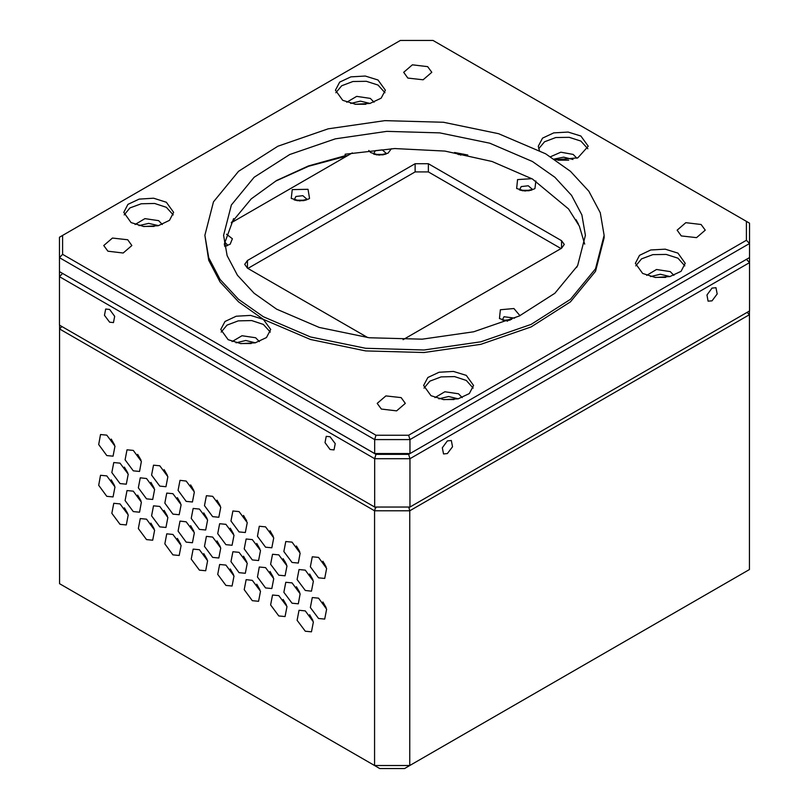 <?xml version="1.0" encoding="UTF-8"?>
<svg xmlns="http://www.w3.org/2000/svg" width="809" height="809" viewBox="0 0 809 809"><rect width="100%" height="100%" fill="white"/><g stroke="black" fill="none" stroke-linecap="round" stroke-linejoin="round"><path stroke-width="1.21" d="M272.057 534.779L272.704 535.154M324.712 563.954L323.873 563.469M245.592 519.509L246.239 519.884M284.333 561.203L284.98 561.335M120.035 463.193L113.796 462.576L111.885 472.567L120.035 483.56L126.275 484.176L128.186 474.185L120.035 463.193M127.68 472.729L124.424 467.076M146.5 478.473L140.26 477.856L138.349 487.847L146.5 498.84L152.729 499.456L154.64 489.465L146.5 478.473M154.145 488.009L150.889 482.356M172.954 493.743L166.725 493.126L164.803 503.127L172.954 514.12L179.193 514.736L181.105 504.735L172.954 493.743M180.609 503.279L177.343 497.626M199.418 509.023L193.179 508.406L191.268 518.407L199.418 529.399L205.658 530.016L207.569 520.015L199.418 509.023M207.074 518.559L203.807 512.906M225.883 524.303L219.643 523.686L217.732 533.677L225.883 544.669L232.122 545.286L234.034 535.295L225.883 524.303M233.528 533.839L230.272 528.186M252.347 539.583L246.108 538.966L244.197 548.957L252.347 559.949L258.577 560.566L260.488 550.575L252.347 539.583M259.992 549.119L256.736 543.466M278.802 554.853L272.572 554.236L270.651 564.237L278.802 575.229L285.041 575.846L286.952 565.845L278.802 554.853M286.457 564.389L283.19 558.746M305.266 570.133L299.027 569.516L297.115 579.517L305.266 590.509L311.505 591.126L313.417 581.125L305.266 570.133M312.921 579.669L309.655 574.016M318.493 557.401L312.264 556.784L310.353 566.785L318.493 577.778L324.733 578.395L326.644 568.393L318.493 557.401M326.148 566.937L322.882 561.284M292.039 542.121L285.799 541.504L283.888 551.505L292.039 562.498L298.268 563.115L300.19 553.113L292.039 542.121M299.684 551.657L296.428 546.014M265.574 526.851L259.335 526.234L257.424 536.225L265.574 547.218L271.814 547.835L273.725 537.843L265.574 526.851M273.23 536.387L269.963 530.734M239.11 511.571L232.871 510.954L230.959 520.945L239.11 531.938L245.349 532.555L247.261 522.563L239.11 511.571M246.765 521.107L243.499 515.454M212.646 496.291L206.416 495.674L204.505 505.676L212.646 516.668L218.885 517.285L220.796 507.283L212.646 496.291M220.301 505.827L217.034 500.174M186.191 481.011L179.952 480.394L178.041 490.396L186.191 501.388L192.421 502.005L194.342 492.003L186.191 481.011M193.836 490.547L190.58 484.894M159.727 465.741L153.488 465.124L151.576 475.116L159.727 486.108L165.966 486.725L167.878 476.734L159.727 465.741M167.382 475.277L164.116 469.624M133.263 450.461L127.023 449.844L125.112 459.836L133.263 470.828L139.502 471.445L141.413 461.454L133.263 450.461M140.918 459.997L137.651 454.345M106.798 435.181L100.569 434.564L98.658 444.556L106.798 455.548L113.038 456.175L114.949 446.174L106.798 435.181M114.453 444.717L111.187 439.065M239.11 552.314L232.871 551.698L230.959 561.689L239.11 572.681L245.349 573.298L247.261 563.307L239.11 552.314M246.765 561.851L243.499 556.198M265.574 567.584L259.335 566.967L257.424 576.969L265.574 587.961L271.814 588.578L273.725 578.587L265.574 567.584M273.23 577.12L269.963 571.478M292.039 582.864L285.799 582.247L283.888 592.249L292.039 603.241L298.268 603.858L300.19 593.857L292.039 582.864M299.684 592.4L296.428 586.747M318.493 598.144L312.264 597.527L310.353 607.519L318.493 618.511L324.733 619.138L326.644 609.137L318.493 598.144M326.148 607.68L322.882 602.027M186.191 521.754L179.952 521.138L178.041 531.139L186.191 542.131L192.421 542.748L194.342 532.747L186.191 521.754M193.836 531.291L190.58 525.638M159.727 506.474L153.488 505.858L151.576 515.859L159.727 526.851L165.966 527.468L167.878 517.467L159.727 506.474M167.382 516.011L164.116 510.368M133.263 491.205L127.023 490.588L125.112 500.579L133.263 511.571L139.502 512.188L141.413 502.197L133.263 491.205M140.918 500.741L137.651 495.088M106.798 475.925L100.569 475.308L98.658 485.299L106.798 496.291L113.038 496.908L114.949 486.917L106.798 475.925M114.453 485.461L111.187 479.808M199.418 549.766L193.179 549.149L191.268 559.14L199.418 570.133L205.658 570.75L207.569 560.758L199.418 549.766M207.074 559.302L203.807 553.649M172.954 534.486L166.725 533.869L164.803 543.87L172.954 554.863L179.193 555.48L181.105 545.478L172.954 534.486M180.609 544.022L177.343 538.369M146.5 519.206L140.26 518.589L138.349 528.59L146.5 539.583L152.729 540.2L154.64 530.198L146.5 519.206M154.145 528.742L150.889 523.099M120.035 503.936L113.796 503.319L111.885 513.311L120.035 524.303L126.275 524.92L128.186 514.928L120.035 503.936M127.68 513.472L124.424 507.819M225.883 565.046L219.643 564.429L217.732 574.42L225.883 585.413L232.122 586.029L234.034 576.038L225.883 565.046M233.528 574.582L230.272 568.929M252.347 580.316L246.108 579.699L244.197 589.7L252.347 600.693L258.577 601.309L260.488 591.318L252.347 580.316M259.992 589.852L256.736 584.209M278.802 595.596L272.572 594.979L270.651 604.98L278.802 615.973L285.041 616.589L286.952 606.588L278.802 595.596M286.457 605.132L283.19 599.479M305.266 610.876L299.027 610.259L297.115 620.25L305.266 631.242L311.505 631.869L313.417 621.868L305.266 610.876M312.921 620.412L309.655 614.759M212.646 537.034L206.416 536.418L204.505 546.409L212.646 557.401L218.885 558.018L220.796 548.027L212.646 537.034M220.301 546.571L217.034 540.918M404.642 768.55L379.694 768.55L374.527 765.567L374.527 510.823L59.593 328.99L59.593 583.734L374.527 765.567L409.809 765.567L749.407 569.506L749.407 314.752L409.809 510.823L409.809 765.567L404.642 768.55M61.929 326.523L59.593 328.99L59.593 325.167M749.407 311.06L749.407 314.752L747.152 312.365M408.697 507.061L409.809 510.823L374.527 510.823L375.497 507.556M192.158 488.13L192.158 487.149M604.09 235.298L604.09 237.846L595.495 271.298L570.446 301.858L531.119 326.917L480.88 344.3L424.058 352.522L365.557 350.863L310.413 339.467L263.37 319.322L250.598 315.379L236.177 316.198L224.983 321.507L220.776 329.506L228.087 339.699L240.86 343.633L255.27 342.814L266.474 337.515L270.671 329.506L263.37 319.322L238.544 301.858L220.099 281.937L208.742 260.326L204.91 235.298L213.505 201.845L238.544 171.275L277.881 146.227L328.12 128.833L384.932 120.622L443.433 122.28L498.587 133.677L545.63 153.821L570.446 171.275L588.891 191.197L600.248 212.818L604.09 235.298L595.495 268.75L570.446 299.32L531.119 324.369L480.88 341.762L424.058 349.973L365.557 348.315L310.413 336.918L263.37 316.774L238.544 299.32L220.099 279.398L208.742 257.778L204.91 235.298M270.287 332.054L263.37 324.419L251.68 320.617L238.261 320.86L227.005 325.076L221.17 332.054M259.355 341.58L255.654 337.788L241.962 335.705L232.102 341.58M255.462 342.773L245.724 340.508L235.995 342.773M555.328 159.828L577.838 157.876L588.224 146.176L580.913 135.993L568.14 132.049L553.72 132.868L542.526 138.177L538.319 146.176L539.401 150.373M587.83 148.725L580.913 141.09L569.223 137.277L555.803 137.53L544.548 141.747L538.713 148.725M576.898 158.24L573.197 154.448L560.829 152.203L550.555 156.764M573.005 159.444L563.721 157.179L554.205 159.09M166.341 202.199L153.568 198.256L139.148 199.075L127.953 204.374L123.747 212.383L131.058 222.566L143.83 226.51L158.251 225.691L169.445 220.382L173.652 212.383L166.341 202.199M173.257 214.931L166.341 207.286L154.65 203.484L141.231 203.726L129.986 207.953L124.141 214.931M162.326 224.447L158.625 220.655L144.932 218.582L135.073 224.447M158.433 225.64L148.704 223.375L138.966 225.64M378.036 79.97L365.263 76.036L350.853 76.855L339.649 82.154L335.452 90.163L342.753 100.346L355.525 104.29L369.946 103.471L381.14 98.162L385.347 90.163L378.036 79.97M384.953 92.701L378.036 85.066L366.346 81.264L352.936 81.507L341.681 85.734L335.836 92.701M374.021 102.227L370.32 98.435L356.627 96.362L346.768 102.227M370.128 103.421L360.399 101.155L350.661 103.421M466.247 375.346L453.465 371.402L439.054 372.221L427.86 377.53L423.653 385.529L430.964 395.712L443.736 399.656L458.147 398.837L469.341 393.528L473.548 385.529L466.247 375.346M473.154 388.077L466.247 380.432L454.547 376.63L441.138 376.873L429.882 381.1L424.047 388.077M462.232 397.593L458.521 393.801L444.829 391.728L434.979 397.593M458.339 398.786L448.601 396.521L438.862 398.786M677.942 253.126L665.17 249.182L650.749 250.001L639.555 255.3L635.348 263.309L642.659 273.493L655.432 277.436L669.842 276.617L681.047 271.308L685.243 263.309L677.942 253.126M684.849 265.858L677.942 258.213L666.242 254.41L652.833 254.653L641.577 258.88L635.743 265.858M673.927 275.373L670.216 271.581L656.534 269.508L646.674 275.373M670.034 276.567L660.296 274.302L650.557 276.567M224.265 244.085L233.639 218.592L233.639 220.119L251.235 198.933L276.597 180.549L308.431 165.916L345.14 155.753L345.14 154.226L394.661 148.593L444.94 151.081L492.084 161.497L532.403 179.022L568.545 208.874L579.315 226.065L584.735 244.085M532.403 161.456L489.769 143.203L439.783 132.878L386.773 131.371L335.28 138.814L289.753 154.57L254.107 177.282L231.414 204.98L223.618 235.298L227.096 255.674L237.391 275.262L254.107 293.313L276.597 309.139L319.231 327.392L369.207 337.717L422.227 339.224L473.72 331.781L519.247 316.026L554.893 293.313L577.586 265.615L585.372 235.298L581.904 214.921L571.609 195.333L554.893 177.282L532.403 161.456M127.751 239.757L112.461 237.998L103.795 245.481L107.9 251.215L123.201 252.964L131.857 245.481L127.751 239.757M427.658 66.611L412.357 64.851L403.701 72.335L407.807 78.069L423.097 79.818L431.763 72.335L427.658 66.611M401.193 397.623L385.893 395.864L377.237 403.347L381.342 409.081L396.643 410.841L405.299 403.347L401.193 397.623M701.09 224.477L685.799 222.718L677.133 230.201L681.249 235.935L696.539 237.694L705.205 230.201L701.09 224.477M345.14 155.753L347.627 155.591M346.788 156.076L308.644 166.27L275.505 181.186M231.414 222.546L233.639 220.119M62.596 254.339L59.482 257.626L59.482 271.632L374.648 453.586L374.648 439.59L59.482 257.626L59.482 237.259L62.596 235.459L62.596 254.339L375.932 435.242L408.636 435.242L746.404 240.233L746.404 221.353L433.068 40.45L400.364 40.45L62.596 235.459M408.636 454.334L375.932 454.334L374.638 458.683L59.482 276.729L59.482 325.107L374.638 507.061L374.638 458.683L409.92 458.683L409.92 507.061L749.518 311L749.518 262.622L409.92 458.683L408.636 454.334L749.518 257.525L749.518 243.519L409.93 439.59L409.93 453.586L374.648 453.586L375.932 454.334L62.596 273.432L59.482 276.729L59.482 256.352M746.404 221.353L749.518 223.153L749.518 243.519L746.404 240.233M408.636 435.242L409.93 439.59L374.648 439.59L375.932 435.242M665.746 277.366L654.855 277.366M454.051 399.585L443.15 399.585M568.717 160.233L557.826 160.233M251.174 343.562L240.283 343.562M154.145 226.439L143.254 226.439M365.84 104.219L354.949 104.219M383.345 154.822L376.256 154.822M463.567 154.165L460.493 155.075M303.962 200.662L296.873 200.662M510.135 320.061L505.038 320.839M529.329 190.732L522.24 190.732M447.407 453.586L452.504 446.72L451.311 440.47L447.407 440.854L442.321 447.731L443.514 453.98L447.407 453.586M712.031 300.817L717.128 293.94L715.925 287.701L712.031 288.085L706.935 294.951L708.128 301.201L712.031 300.817M330.092 436.789L326.199 436.395L325.006 442.644L330.092 449.521L333.996 449.905L335.189 443.656L330.092 436.789M109.579 309.473L105.686 309.089L104.482 315.328L109.579 322.204L113.482 322.589L114.676 316.339L109.579 309.473M749.518 257.525L749.518 262.622L746.404 259.325M375.932 507.809L374.638 507.061L409.92 507.061L408.879 507.668M368.783 150.494L370.684 152.577L379.087 155.136L387.976 153.194L391.354 148.714M386.075 154.074L386.217 153.305L382.252 149.887L375.265 150.686L373.525 154.074M384.983 154.438L374.618 154.438M224.659 246.472L230.15 244.237L232.345 238.766L226.52 234.256M227.309 245.744L227.45 244.975L224.619 241.901M226.217 246.108L224.427 245.137M460.897 153.639L458.855 154.691M308.593 199.024L309.534 198.407L308.077 189.296L292.241 189.579L291.291 198.407L299.704 200.966L308.593 199.024M306.692 199.914L306.833 199.135L302.869 195.717L295.882 196.516L294.142 199.914M305.6 200.268L295.224 200.268M531.746 178.658L517.608 179.649L516.658 188.477L525.071 191.035L533.96 189.094L534.901 188.477L535.821 181.054M532.059 189.984L532.201 189.205L528.237 185.787L521.249 186.586L519.509 189.984M530.967 190.337L520.591 190.337M519.965 315.682L513.948 308.573L500.407 309.766L499.456 318.594L507.516 321.133M514.655 318.129L504.047 316.703L502.308 320.091M511.713 319.403L503.4 320.455M352.319 152.881L231.313 222.738M454.516 152.507L467.794 155.045M577.444 265.888L576.595 267.435M575.978 219.643L578.384 224.103M247.493 268.143L244.753 264.321L247.493 260.508L247.493 268.143L367.691 337.545M561.062 248.535L428.315 171.892L415.088 171.892L415.088 163.752L247.493 260.508M415.088 163.752L428.315 163.752L428.315 171.892M561.507 240.647L564.247 244.46L561.507 248.282L561.507 240.647L428.315 163.752M403.125 339.719L561.507 248.282M415.088 171.892L247.928 268.396M457.682 153.053L457.763 154.337"/></g></svg>
